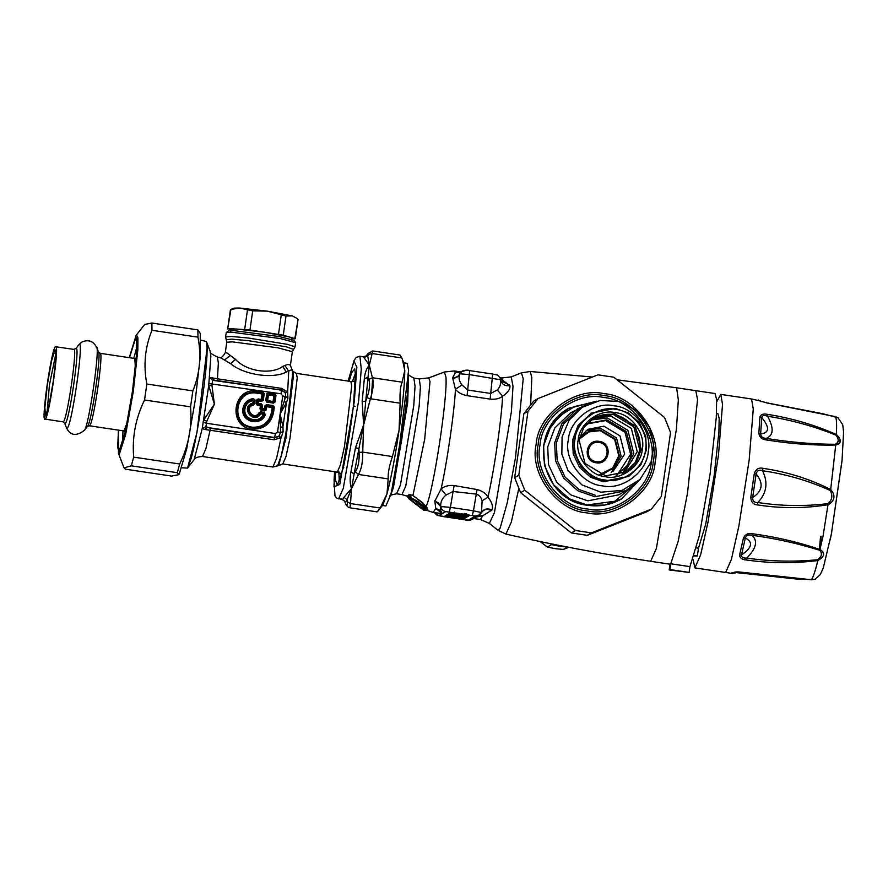 <?xml version="1.0" encoding="UTF-8"?>
<svg xmlns="http://www.w3.org/2000/svg" width="888" height="888" viewBox="0 0 888 888"><rect width="100%" height="100%" fill="white"/><g stroke="black" fill="none" stroke-linecap="round" stroke-linejoin="round"><path stroke-width="1.33" d="M456.354 513.142L456.543 513.997L458.452 514.307M455.633 513.064L456.31 513.131M456.465 513.974L455.433 513.175M456.066 513.308L458.275 514.285M689.11 572.416L669.197 569.952L670.029 564.169L670.729 563.769L689.943 566.633L699.211 536.13L710.111 473.781L716.294 417.327L716.649 399.5L715.029 393.539L695.815 390.665L697.546 399.689L687.512 493.084L678.177 541.292L670.729 563.769L669.896 569.552L689.11 572.416L689.943 566.633M422.222 505.461L421.889 505.971L414.108 499.922M423.509 507.581L424.342 508.957L423.842 509.546L422.033 505.25M454.789 516.272L457.442 518.081L463.603 519.003L464.302 518.592L462.559 518.204L445.154 515.884L455.122 517.871L457.209 518.048L457.42 517.205M452.303 516.749L451.049 517.127L452.303 516.749L452.791 517.515M451.848 516.372L451.37 516.938L452.658 516.55L451.37 516.938M461.183 517.227L463.603 519.003M458.696 517.704L457.442 518.081L458.696 517.704L459.185 518.47M458.241 517.327L457.764 517.893L459.041 517.504L457.764 517.893M455.855 515.639L458.508 517.46L464.668 518.381L465.368 517.959L463.625 517.571L446.22 515.251L456.188 517.238L458.275 517.427L458.486 516.572M453.368 516.128L452.114 516.505L454.046 516.272L453.857 516.883M452.913 515.739L452.436 516.317L453.724 515.917L452.436 516.317M462.248 516.594L464.668 518.381M459.762 517.082L458.508 517.46L459.762 517.082L460.25 517.837M459.307 516.694L458.83 517.271L460.106 516.871L458.83 517.271M456.92 515.018L459.573 516.827L465.734 517.748L466.433 517.338L464.69 516.949L449.583 514.685L446.797 514.918L459.34 516.794L459.551 515.95M454.434 515.495L453.18 515.873L454.434 515.495L454.922 516.261M453.979 515.118L453.502 515.684L454.789 515.295L453.502 515.684M450.538 514.063L451.049 515.04L453.269 515.651L453.169 514.996M448.052 514.541L446.797 514.918L448.052 514.541L448.529 515.306M463.314 515.972L465.734 517.748M460.828 516.45L459.573 516.827L460.828 516.45L461.316 517.216M460.373 516.072L459.895 516.638L461.172 516.25L459.895 516.638M451.604 513.431L454.023 515.207L467.499 516.705L450.649 514.063L447.863 514.285L454.023 515.207M449.117 513.919L447.863 514.285L449.783 514.063L449.594 514.674M452.403 513.497L452.924 514.485L454.334 515.018L454.234 514.363M451.903 513.042L448.917 513.664L451.193 514.13L468.52 516.106L450.982 513.53L452.503 513.186L451.226 513.575M448.917 513.664L451.049 513.464L451.193 514.13M452.325 513.297L451.082 513.653L452.325 513.297M424.12 509.845L411.466 500.244L410.633 499.3L411.688 498.779L419.402 503.518L424.342 508.569L424.12 509.845L421.8 506.127L412.554 498.989M412.454 499.289L411.699 499.977L411.999 498.967C414.985 499.4 423.587 506.937 424.098 508.347L424.175 508.458M422.399 506.293L424.619 509.257M418.448 504.961L416.705 504.872L423.01 509.534M460.794 371.917L455.322 372.838L454.345 370.94L460.606 371.883L455.322 372.838L452.625 377.733L455.433 389.31C457.997 392.507 461.871 394.627 467.077 395.671L490.132 399.112C495.56 399.633 499.722 398.645 502.63 396.159C507.814 392.751 510.256 389.277 509.967 385.725L500.377 378.566M500.033 377.766L501.531 377.999L502.486 379.786L500.599 379.409M462.193 518.559L446.353 516.083L444.3 516.394L460.939 519.158L445.31 516.194M445.554 516.017L444.3 516.394M462.137 518.492L463.236 519.214M461.927 518.614L463.025 519.347M461.127 518.548L460.939 519.158M446.009 516.283L445.832 516.905M445.343 516.139L444.089 516.516M455.6 516.339L457.209 518.048M453.868 516.128L452.98 516.905L455.311 517.249L455.122 517.871M447.075 515.662L446.897 516.272M446.409 515.506L445.154 515.884M446.62 515.384L445.365 515.762M463.259 517.937L446.375 515.562M463.203 517.859L464.302 518.592L462.504 518.281L461.982 517.293M460.25 517.082L459.362 517.859L461.705 518.204L461.516 518.825M456.665 515.717L458.275 517.427M454.934 515.506L454.046 516.272L456.377 516.627L456.188 517.238M448.14 515.029L447.963 515.639M447.474 514.885L446.22 515.251M447.685 514.763L446.431 515.129M464.324 517.304L447.441 514.94M463.048 516.672L463.569 517.649L465.368 517.959M461.316 516.461L460.428 517.227L462.77 517.582L462.581 518.192M457.731 515.084L459.34 516.794M455.999 514.874L455.111 515.651L457.442 515.995L457.253 516.605M451.337 514.13L452.958 515.839M449.606 513.919L448.718 514.696L451.049 515.04L450.871 515.651M448.751 514.13L447.497 514.507M465.39 516.672L447.807 514.718M464.113 516.039L464.635 517.016L466.433 517.338M462.382 515.828L461.494 516.605L463.836 516.949L463.647 517.56M450.671 513.297L449.783 514.063L452.114 514.407L451.937 515.029M449.816 513.497L448.562 513.875M466.455 516.05L450.616 513.575L448.873 514.096M466.4 515.984L467.499 516.705M466.189 516.106L467.288 516.827M465.39 516.028L465.201 516.638M451.437 512.964L450.982 513.53M450.938 512.842L449.683 513.209M451.215 512.676L449.961 513.053M467.454 515.429L450.971 512.853M467.421 515.384L468.52 516.106M467.144 515.54L468.242 516.272M466.544 515.495L466.688 516.161M450.449 513.131L449.195 513.497M469.341 515.617L469.352 515.606C470.973 515.04 450.993 512.054 450.416 512.787L466.189 515.34L469.341 515.617L468.254 514.885L469.341 515.617M473.626 518.525L471.85 518.07L468.398 520.113L472.205 519.369L473.648 518.514L471.85 518.07L482.917 515.639L477.533 516.228L481.529 512.543L482.106 500.743C481.152 497.247 479.187 495.038 476.223 494.105L453.024 491.486L446.009 495.082C442.324 498.079 440.548 501.698 440.703 505.927L440.737 510.589L442.268 513.653L436.785 512.92M473.881 518.525L480.386 519.502L482.917 515.639L492.052 509.967C493.206 506.149 491.841 501.909 487.967 497.269C486.136 493.573 482.506 490.997 477.067 489.543L454.123 485.525C448.795 485.048 444.444 486.18 441.07 488.922L434.831 501.154L435.775 508.458L442.268 513.653L445.721 511.61L475.302 516.039L471.85 518.07L477.533 516.228M491.619 510.622C487.046 508.513 483.616 509.268 481.352 512.887L479.109 515.295L475.302 516.039M423.054 509.135L411.466 500.244M410.633 499.3L412.01 499.256L412.398 498.734L411.022 498.779M424.064 508.291L425.863 508.269L418.903 502.131L411.499 497.935L409.213 498.779L415.529 503.507M426.395 510.078L424.064 510.5L416.783 504.906M452.525 378.166C455.866 378.233 458.241 376.934 459.673 374.281C458.397 377.833 459.174 381.374 461.993 384.904L467.643 390.021L490.709 393.462L497.247 389.954C499.889 387.457 501.021 384.06 500.654 379.786L500.654 379.775C501.742 384.271 504.85 386.258 509.967 385.725M509.723 385.137L500.932 380.952L500.677 379.942M482.106 500.743L487.967 497.269C494.228 470.052 501.332 421.067 502.63 396.159L497.247 389.954M425.241 510.278L426.717 509.623L424.275 507.714L425.208 507.57L425.396 506.571L422.233 502.797L412.998 495.56L409.956 494.882L411.655 498.212L410.356 498.201L408.591 495.449L407.648 496.448L409.213 498.779M423.909 510.356L426.906 509.457L426.24 507.736L425.863 508.269M492.052 509.967C487.29 508.025 483.782 508.88 481.529 512.543L473.448 510.8L472.338 515.373M425.396 509.701L424.786 508.38M411.688 498.779L412.853 498.745L411.688 498.779M416.072 504.373L423.487 509.679M460.717 371.961L459.818 373.793L469.519 374.603L500.654 379.786C501.742 379.642 497.125 373.915 496.725 374.903L492.696 374.059L490.132 399.112M446.009 495.082L441.07 488.922C446.708 465.035 454.589 410.434 455.433 389.31L461.993 384.904M416.183 504.473L408.835 498.69L407.67 496.481M468.398 520.113L438.816 515.684L442.268 513.653L439.416 513.375M426.284 510.167L433.2 512.454L435.775 508.458L440.737 510.589M425.43 510.101L427.794 509.357L426.04 506.46L425.396 506.571M477.067 489.543L473.448 510.8L450.394 507.359L449.273 511.932M424.275 507.714L418.692 502.364L411.655 498.212M411.177 497.835L410.189 499.6L416.339 504.206M452.625 377.733C455.977 377.8 458.375 376.49 459.818 373.793L462.282 371.04C465.467 370.007 467.932 369.863 469.674 370.607L492.729 374.048M416.117 504.417L409.723 499.367L410.112 498.956M409.723 499.367L406.993 495.815M409.49 499.189L408.791 498.201M434.831 501.154L438.239 502.697L440.681 506.549L450.394 507.359L454.123 485.525M434.876 500.599L440.77 506.504C441.292 509.312 442.934 511.011 445.721 511.61M426.962 507.625L426.24 507.736L425.596 506.848L426.251 506.737M426.318 510.012L427.794 509.357M410.356 498.201L409.512 499.1L410.189 499.6M454.345 370.94L444.411 372.005L445.965 377.089C447.774 397.857 432.956 494.017 426.04 506.46L422.577 502.664L412.998 495.56M444.411 372.005L428.704 377.911L430.014 381.54L424.697 439.127L412.964 495.382L409.723 494.616L411.488 498.157M409.723 494.616L407.315 496.148L409.235 498.812M409.535 494.638L408.247 495.16M395.249 475.446L401.764 439.56L407.237 395.238M716.738 401.798L720.79 394.394L722.532 404.384L718.425 455.455L708.113 521.578L700.643 554.845L694.871 567.898L693.162 559.64M754.301 473.582L756.132 473.937C757.031 470.518 759.151 469.441 762.515 470.729C786.18 474.17 808.713 480.741 830.102 490.431L830.702 489.488C835.675 495.437 834.931 500.499 828.46 504.662C804.983 508.513 781.351 508.613 757.586 504.928C753.357 504.684 751.104 502.142 750.804 497.302L754.301 473.582C755.966 469.075 758.863 467.332 762.97 468.331C786.757 471.772 809.334 478.832 830.702 489.488L835.719 445.055C813.119 445.51 789.932 443.789 766.189 439.893C762.004 439.493 759.562 437.307 758.851 433.344L760.661 433.943C769.463 432.867 769.818 427.394 761.704 417.515C762.215 415.418 764.18 414.996 767.598 416.261C791.219 419.969 813.985 426.262 835.908 435.142C839.116 439.216 838.916 442.268 835.319 444.3C812.853 444.2 789.809 442.235 766.178 438.395C762.692 438.184 760.85 436.707 760.661 433.943L761.704 417.515L759.906 416.827C761.038 414.285 763.669 413.475 767.82 414.407C791.563 418.148 814.418 424.841 836.396 434.498C841.78 439.982 841.547 443.512 835.719 445.055L835.319 444.3M835.364 416.65L767.154 402.997L758.974 400.666L767.088 402.919L822.599 413.675L838.017 417.782L835.364 416.65C836.529 418.082 836.873 424.031 836.396 434.498L835.908 435.142M731.69 572.838L733.688 572.471C735.242 571.783 738.095 571.728 742.235 572.294L811.366 579.742C813.02 577.799 815.184 571.406 817.848 560.539C794.027 563.569 770.207 563.392 746.386 559.995C742.146 559.695 739.87 558.053 739.56 555.089L741.48 554.956C752.103 547.741 753.39 542.102 745.343 538.028C746.342 535.32 748.529 534.398 751.914 535.264C775.624 538.505 798.223 543.512 819.724 550.305C822.543 553.49 821.833 556.632 817.571 559.74C794.027 562.015 770.407 561.46 746.719 558.086C743.078 558.308 741.336 557.264 741.48 554.956L745.343 538.028L743.445 538.05C745.287 534.31 748.262 532.878 752.369 533.732C776.212 536.951 798.856 542.257 820.323 549.65C825.418 553.091 824.597 556.721 817.848 560.539L817.571 559.74M811.366 579.742L815.173 579.287L820.357 574.525L823.32 567.765L831.423 533.71L842.035 460.75L843.589 432.056L842.734 424.73L838.028 417.782M766.189 439.893L766.178 438.395C773.603 435.475 774.081 428.094 767.598 416.261L767.82 414.407M819.724 550.305L822.987 536.485L828.171 503.574C804.939 506.504 781.495 506.149 757.841 502.519C754.256 502.741 752.525 501.076 752.658 497.524C762.614 491.097 763.769 483.227 756.132 473.937L752.658 497.524L750.804 497.302M757.586 504.928L757.841 502.519C766.721 493.14 768.287 482.55 762.515 470.729L762.97 468.331M746.386 559.995L746.719 558.086C756.365 548.418 758.108 540.814 751.914 535.264L752.369 533.732M811.876 579.797L736.674 572.405M739.327 572.549L740.281 572.172M733.688 572.471L742.124 572.383L811.133 579.753L815.173 579.287M838.783 444.233L840.137 441.07M830.102 490.431C832.911 495.349 832.267 499.733 828.171 503.574M736.341 572.039L732.378 573.47L694.871 567.898M820.301 550.638L821.1 536.297M837.018 443.489L839.349 439.704M716.516 413.464L717.915 413.675L719.169 418.281L718.914 432.034L714.152 475.657L705.716 524.087L698.49 548.218L696.481 547.918M694.305 555.988L697.369 555.932L698.49 548.218M697.369 555.932L694.449 555.5M669.197 569.952L669.896 569.552M605.66 475.835L626.14 471.85L636.518 461.871L641.192 449.372L635.264 426.018L614.629 413.63L594.15 417.604L583.771 427.583L579.098 440.093L585.025 463.447L605.66 475.835M605.605 476.756C589.565 475.824 574.492 455.555 578.21 439.893C579.065 423.809 599.222 408.802 614.851 412.598C630.902 413.531 645.965 433.799 642.246 449.461C641.391 465.545 621.245 480.563 605.605 476.756M615.373 408.447L628.338 412.987L639.449 422.899L645.743 436.408L646.364 450.138L640.914 464.724L628.804 476.368L604.917 481.019L591.952 476.479L580.841 466.566L574.547 453.058L573.926 439.316L579.376 424.73L591.486 413.087L615.373 408.447M615.317 409.368C598.112 405.183 575.935 421.711 574.991 439.416C570.895 456.643 587.479 478.954 605.139 479.986C622.355 484.171 644.533 467.643 645.476 449.939C649.561 432.711 632.978 410.4 615.317 409.368M586.002 424.553L587.534 423.576L606.848 419.824L626.318 431.513L631.912 453.546L627.505 465.334L616.128 475.624M586.89 423.965L605.561 420.59L625.03 432.278L630.613 454.301L617.06 475.124M590.609 420.035L607.259 417.971L627.894 430.358L633.821 453.713L622.31 473.77M579.509 437.828L589.21 431.091L600.155 430.025L615.095 438.994L619.38 455.888L613.652 467.987L601.354 474.88M611.099 472.583L621.123 456.155L616.505 437.939L600.41 428.282L586.224 430.425M136.13 335.32L129.248 357.664L135.753 336.796L137.074 339.727L136.974 351.526L132.612 391.386L125.23 433.033L119.136 452.07L117.704 447.43L118.437 430.136L118.481 453.502L119.381 454.101L125.674 434.421L133.311 391.364L137.818 350.15L137.918 337.951L136.552 334.92L136.13 335.32L144.7 324.431L151.881 323.032L151.97 330.281C144.966 347.408 143.257 365.323 146.842 384.027L144.544 399.989C135.631 418.237 132.012 437.285 133.688 457.12L131.302 465.823L124.031 467.843L125.563 469.208L171.562 476.079L178.743 474.68L177.3 472.694L179.687 463.991C188.6 445.732 192.219 426.695 190.543 406.859L192.851 390.898C199.844 373.77 201.554 355.855 197.969 337.151L197.88 329.903L200.244 333.433L200.277 356.632L195.305 399.878L186.724 448.795L179.232 474.059L178.732 474.536L177.334 472.605M151.881 323.032L197.88 329.903M197.969 337.151L151.97 330.281M146.842 384.027L192.851 390.898M190.543 406.859L144.544 399.989M133.688 457.12L179.687 463.991M177.3 472.694L131.302 465.823M597.913 374.836L613.841 377.211L664.568 417.493L670.54 432.5L661.316 496.514L651.359 509.146L591.408 532.889L575.48 530.502L524.764 490.232L518.792 475.224L528.016 411.211L537.973 398.579L597.913 374.836M594.56 401.709L568.12 408.591M621.434 498.989L640.248 479.187M537.973 398.579L533.832 401.01L523.876 413.642L514.652 477.655L520.623 492.674L571.35 532.944L587.279 535.32L647.23 511.588L651.359 509.146M528.016 411.211L523.876 413.642M591.408 532.889L587.279 535.32M571.35 532.944L575.48 530.502M524.764 490.232L520.623 492.674M514.652 477.655L518.792 475.224M540.182 541.569L547.397 547.075L555.3 548.673L563.325 549.45L568.786 547.308M563.325 549.45L567.454 547.019L559.429 546.231L551.526 544.633L550.36 543.667M547.397 547.075L551.526 544.633M341.336 473.693L337.296 472.105L340.426 464.835L344.5 446.387L351.726 385.947L350.827 381.496L355.167 381.152M337.296 472.105L282.806 463.958L277.6 465.834L281.307 455.533L285.925 433.111L292.585 374.57C292.496 371.073 292.085 369.519 291.364 369.908L286.313 372.061C272.794 379.187 243.911 374.869 230.702 363.758L220.868 357.897L217.36 357.02L218.359 362.992L217.449 378.81L209.612 377.422L212.565 380.319L211.966 385.57L214.385 404.129L203.763 419.991L206.826 421.201L205.894 426.651L210.534 428.282L274.647 437.851L278.765 436.485L280.553 432.489L280.142 413.963L286.424 402.708L287.923 398.257L287.634 392.008L285.115 392.385L281.529 390.043L212.565 380.319M206.449 341.68L210.29 351.581L210.845 356.321L208.724 385.57L202.242 428.516L204.673 429.459L274.148 439.793L281.296 437.529L283.106 431.657L282.961 426.762L280.553 427.306M278.799 464.946L285.947 438.372L293.451 375.668L292.796 371.251L290.165 364.946L287.723 364.48L284.859 365.423L288.744 371.262L287.634 392.008L281.552 388.389L281.374 390.176L214.197 380.142L212.132 377.711M287.79 392.418L285.115 392.385M287.923 398.257L285.725 396.536L285.281 392.674L281.374 390.176L281.119 393.806L208.625 383.516M283.106 431.657L280.553 432.489L277.556 431.934L280.142 413.963L285.725 396.536L282.739 395.981L281.119 393.806M282.739 395.981L280.142 413.963L282.961 426.762L286.424 402.708L284.282 401.387M281.296 437.529L279.01 436.23L274.559 437.507L274.148 439.793M277.6 465.834L272.938 467.021L276.568 458.386L281.019 437.895L278.765 436.485M284.859 365.423L282.761 366.433C271.018 375.047 246.464 371.373 235.498 359.374L227.184 353.069L225.275 352.669C222.921 356.843 220.912 358.386 219.258 357.309M211.966 385.57L208.724 385.57L214.385 404.129L206.826 421.201M204.673 429.459L207.381 427.472L274.559 437.507L275.391 433.544L277.556 431.934M272.938 467.021L202.497 456.499C197.702 456.754 194.916 457.797 194.15 459.64L202.242 428.527L205.894 426.651M203.086 421.922L206.138 423.199L275.391 433.544M200.977 340.182L206.393 341.525L207.082 347.175C207.936 366.056 197.924 435.542 190.964 459.029L187.479 468.109L181.907 467.81M225.585 336.874L226.285 332.534L232.046 332.256L280.22 338.539L295.637 342.679L295.038 346.875L287.59 344.378L248.307 338.006L231.446 336.463L225.585 336.874L226.773 342.246L225.275 352.669M263.481 413.386L263.392 414.185C259.651 423.854 243.767 419.935 244.844 409.601C245.477 404.573 248.274 401.531 253.213 400.488L252.836 403.074C239.649 406.604 253.635 425.43 260.817 413.797L264.113 414.552L264.924 414.041L264.269 412.942L259.662 412.82C254.024 422.932 242.147 406.948 253.435 404.44L254.645 399.989L253.213 400.488L253.069 399.689L254.001 400.621L253.002 403.896L252.836 403.074L254.623 403.84L255.167 400.077L253.779 399.045L253.069 399.689C241.869 400.566 240.992 418.315 252.037 420.401C257.453 421.312 261.483 419.358 264.113 414.552L263.481 413.386L264.324 412.409L260.573 411.843L260.817 413.797L260.073 413.397L263.481 413.386M266.899 402.142L267.144 400.244L273.027 401.687L267.677 400.344L268.454 394.916L273.87 395.726L273.027 401.687L273.593 402.331L275.158 395.26L268.098 393.65L266.988 401.343L273.593 402.331L273.504 403.13L275.058 401.975L276.013 395.36L274.847 393.795L268.254 392.807L266.7 393.972L265.745 400.577L266.899 402.142L273.504 403.13M276.013 395.36L273.87 395.726L273.97 395.171L274.436 395.793L273.648 401.221L275.058 401.975M265.745 400.577L267.144 400.244L267.932 394.816L273.97 395.171L274.847 393.795M266.7 393.972L268.454 394.916L268.254 392.807M264.746 411L266.3 409.845L266.755 406.693L272.172 407.503L271.417 412.731C268.864 422.832 262.382 427.65 251.992 427.206C229.97 424.864 235.142 388.977 256.898 393.184L262.115 393.961L261.327 399.389L258.186 398.923L256.632 400.077L256.11 403.718L257.276 405.283L260.417 405.749L259.962 408.891L261.127 410.456L264.746 411L264.391 409.734L261.949 409.368L261.25 408.425L261.239 404.662L258.097 404.184L257.409 403.252L257.753 400.799L258.686 400.1L262.448 400.111L263.403 393.495L257.132 392.008C246.043 391.53 239.138 396.681 236.408 407.448C232.046 430.691 270.252 436.408 272.627 412.853L273.005 406.415L266.4 405.428L264.391 409.734L264.546 408.902L262.093 408.536L262.548 405.383L261.383 403.818L258.253 403.352L258.608 400.899L261.738 401.376L263.292 400.211L264.247 393.606L263.081 392.041L257.276 391.175C233.022 386.48 227.261 426.495 251.815 429.093C263.403 429.592 270.618 424.22 273.471 412.964L274.314 407.148L273.149 405.583L266.555 404.595L265.001 405.749L264.546 408.902L265.778 409.745L266.555 404.595M259.962 408.891L262.093 408.536L261.216 409.901L264.846 410.445L266.3 409.845M256.11 403.718L260.972 405.816L262.548 405.383M261.127 410.456L260.417 405.749L261.383 403.818M273.149 405.583L272.272 406.948L272.738 407.57L265.001 405.749M273.471 412.964L271.983 412.798L272.738 407.57L274.314 407.148M271.417 412.731L271.983 412.798C269.686 435.575 232.723 430.058 236.941 407.57C239.582 397.147 246.265 392.163 256.998 392.629L262.67 394.039L261.272 399.922L261.738 401.376M258.186 398.923L263.292 400.211M264.247 393.606L262.115 393.961L263.081 392.041M256.632 400.077L258.608 400.899L258.686 400.1L258.131 399.456L257.198 400.155L256.676 403.785L258.253 403.352L257.276 405.283M260.073 413.397L259.152 412.587C254.046 421.733 243.29 407.27 253.513 404.995L253.002 403.896C241.314 407.026 253.713 423.709 260.073 413.397M255.167 400.077L253.779 399.045C241.259 399.089 239.771 419.047 252.125 421.079C258.131 421.889 262.393 419.547 264.924 414.041L264.324 412.409M284.293 401.409L284.837 396.337M226.285 332.534L228.482 330.891L233.933 330.636L279.431 336.574L293.939 340.326L295.593 342.524M230.78 329.825L228.183 328.627L236.419 329.037L230.969 329.237L230.558 331.335M227.661 328.937L230.947 309.435L227.661 328.937M249.939 330.047L264.213 332.179L236.419 329.037L249.939 330.047L252.714 310.856L239.449 308.014L267.244 311.144L252.714 310.856M283.239 335.209L289.266 336.929L264.213 332.179L283.239 335.209L286.003 316.017L267.244 311.144L292.296 315.906L296.57 318.182L292.296 315.906L286.003 316.017M291.819 340.16L292.096 338.206L289.266 336.929L295.282 338.65L292.008 338.816M295.282 338.661L298.057 319.458L294.772 338.961M298.057 319.458L296.57 318.182M230.669 309.512L234.099 308.158L239.449 308.014L230.947 309.435M278.488 334.31L281.252 315.118M244.666 329.448L247.43 310.256M45.11 419.103C49.007 418.625 60.007 342.269 55.544 346.731C51.637 347.208 40.637 423.554 45.11 419.103L63.015 421.856L65.157 423.343C69.186 422.843 80.553 343.922 75.935 348.529L73.848 349.384L55.544 346.731M47.042 412.876L49.45 384.848L55.944 353.302M45.554 416.039L49.095 404.873L53.291 381.163L55.678 360.173L55.1 349.783L51.604 360.728L47.353 384.671L44.855 407.57L45.554 416.039M372.771 350.96L400.011 355.034L401.831 357.953L372.105 353.513L368.42 354.534L367.732 356.066L369.319 365.19L367.998 377.611L368.731 379.409L372.405 377.744C373.97 382.562 373.304 389.566 370.396 398.756L366.988 397.669L365.745 401.21L363.625 424.997L362.171 401.443L364.358 378.454C365.024 372.516 366.677 368.098 369.319 365.19L363.458 356.776L366.145 355.933L368.12 353.424L372.771 350.96L369.319 365.19L372.405 377.744L402.131 382.184C400.355 386.502 399.689 393.506 400.133 403.208L370.396 398.756L363.625 424.997L358.907 448.673L359.096 452.436L362.715 452.114C362.892 461.816 361.483 469.264 358.463 474.458L355.411 471.839L354.146 473.759L351.537 488.578L347.041 499.655L347.208 501.731L350.483 503.574L349.905 507.803L377.145 511.865L380.208 508.014L386.979 493.872C391.086 478.399 395.116 457.209 399.067 430.291C402.852 403.485 404.75 383.549 404.762 370.485L404.029 363.547L401.831 357.953M392.441 456.554C389.277 465.756 387.867 473.204 388.189 478.898L358.463 474.458L351.537 488.578C349.95 484.182 349.728 478.676 350.871 472.072L355.511 447.641L363.625 424.997L362.715 452.114L392.441 456.554L399.067 430.291L400.133 403.208M388.189 478.898L386.979 493.872L382.917 504.817L382.029 505.394L385.869 505.971L390.809 494.527L397.202 465.49L408.591 370.318L407.181 363.303L403.341 362.737M402.131 382.184L404.762 370.485L402.453 359.462M345.432 503.263L344.489 501.065M334.61 471.706L334.077 480.43L334.976 495.915L336.752 498.179L342.135 499.433L344.522 501.143C345.099 502.464 345.943 501.964 347.041 499.655L343.956 497.291L351.537 488.578L350.483 503.574L380.208 508.014M339.283 481.052L338.816 471.539M343.223 467.976L337.362 485.325L335.453 480.02L335.109 471.861M362.171 401.443L365.745 401.21L367.998 377.611L364.358 378.454M366.145 355.933L367.732 356.066L364.102 357.476M350.871 472.072L354.146 473.759L358.907 448.673L355.511 447.641M336.43 471.972L335.564 473.326M353.668 402.974L355.355 373.981L354.756 368.864L351.626 372.683L349.173 381.252M352.358 381.596L355.344 373.526M518.747 488.811L511.344 522.011L505.938 534.099C553.835 544.999 602.086 554.068 650.671 561.294L656.399 548.384L676.434 428.993L678.332 399.855L676.601 387.79L617.282 379.831M463.403 514.496L464.668 513.497L463.836 514.23L465.401 514.574L465.578 513.697M530.647 404.506L531.812 377.589L530.236 371.495L592.307 377.034M451.859 513.575L461.771 514.874M465.212 515.195L466.555 513.852M466.189 515.34L466.999 514.807M463.836 514.23L462.581 514.596L463.836 514.23M456.088 513.064L457.187 513.797L454.201 512.909L454.39 512.032M453.047 513.375L453.235 512.764L454.201 512.909L454.023 513.519M423.953 508.147L424.608 509.035M467.077 395.671L469.674 370.607M469.641 370.618L492.696 374.059M505.938 534.099L497.913 530.236L500.122 528.138L507.303 502.564L515.506 457.531L523.221 378.71L521.423 372.849L530.236 371.495M434.443 512.631L437.029 515.184L441.725 516.339M466.078 370.296L460.761 371.939M521.423 372.849L511.233 376.889L512.998 386.202L511.388 411.677L494.45 512.598L489.344 523.398L480.386 519.502M438.816 515.684L434.51 512.642M423.11 505.561L423.387 507.226M408.391 373.959C407.17 374.092 409.002 375.48 413.875 378.099L419.247 378.91L420.401 386.946L419.136 406.371L405.783 485.969L401.964 494.572L407.559 496.325M413.875 378.099L415.04 386.147L413.775 405.572L400.421 485.159L396.592 493.772L401.964 494.572M408.591 374.603L407.681 402.553L393.44 487.445L390.509 495.582M391.43 492.196L407.104 401.72L408.469 378.099M758.974 400.666L751.537 398.99L753.279 408.98L749.172 460.051L738.86 526.173L731.39 559.44L725.618 572.494M758.851 433.344L759.906 416.827M739.56 555.089L743.445 538.05M842.135 459.662L831.423 533.71M819.346 550.149L820.556 536.252M760.772 401.443L758.297 400.033M579.265 409.424L563.458 424.131L556.354 442.846L557.131 460.095L565.034 477.045L578.976 489.488L595.26 495.193M594.782 496.747L578.01 490.875L563.636 478.044L555.488 460.572L554.689 442.801L561.738 423.92L577.4 408.857L587.345 404.451L570.429 412.964L554.767 428.038L547.718 446.908L548.518 464.679L556.665 482.151L571.04 494.982L587.812 500.854L618.725 494.849L625.696 490.742L594.782 496.747M637.773 481.496L614.995 501.232L586.901 504.972L577.777 502.741M543.711 444.999L549.017 429.626L559.762 415.884L574.758 406.46L591.341 402.764M592.218 418.847L610.678 415.961L631.312 428.349L637.24 451.692L624.12 472.949M602.519 485.847C582.495 484.682 563.702 459.396 568.342 439.86C569.408 419.791 594.549 401.065 614.052 405.816C634.065 406.97 652.869 432.267 648.229 451.792C647.152 471.861 622.022 490.587 602.519 485.847M628.804 476.368L603.574 481.807L590.609 477.267L579.498 467.354L573.204 453.846L572.582 440.115L578.033 425.519L591.486 413.087M593.45 418.026L613.22 414.452L633.865 426.839L639.782 450.194L635.331 462.359L625.43 472.261M612.887 471.628L624.63 454.09L620.002 435.875L603.907 426.207L587.934 429.315L579.575 437.551M596.137 462.781C582.273 461.316 585.525 438.739 599.222 441.38C613.075 442.857 609.823 465.434 596.137 462.781M596.325 461.66C608.591 464.036 611.51 443.789 599.089 442.468C586.813 440.104 583.904 460.339 596.325 461.66M579.376 438.472L589.055 431.446L600.144 430.291L614.896 439.149L619.125 455.833L613.253 467.998L600.732 474.68M599.922 474.414L612.731 468.02L618.781 455.755L614.618 439.349L600.122 430.647L588.844 431.923L579.22 439.316M118.637 430.169L118.037 445.998L119.414 450.183L125.297 431.768L132.445 391.486L136.663 352.936L136.752 341.514L135.476 338.683L129.459 357.698M122.588 442.646L122.966 430.813M133.788 358.341L136.841 347.053M587.368 510.9C558.541 509.224 531.468 472.805 538.15 444.666C539.682 415.773 575.89 388.8 603.984 395.626C632.811 397.302 659.884 433.721 653.202 461.86C651.659 490.753 615.462 517.726 587.368 510.9M604.217 393.695C575.169 386.635 537.74 414.53 536.152 444.4C529.237 473.493 557.231 511.144 587.046 512.887C616.083 519.946 653.513 492.063 655.111 462.182C662.015 433.089 634.032 395.438 604.217 393.695M587.645 509.013C614.818 515.617 649.827 489.532 651.315 461.571C657.786 434.365 631.601 399.134 603.707 397.513C576.534 390.909 541.514 416.994 540.037 444.955C533.566 472.161 559.751 507.392 587.645 509.013M568.664 408.269C525.141 432.611 542.224 501.254 587.878 505.305C600.01 506.993 611.388 504.784 621.989 498.679L604.817 505.05L587.856 505.305L569.33 498.823L553.457 484.659L544.466 465.368L543.589 445.743L551.37 424.897L568.664 408.269L596.936 401.099M282.806 463.958L285.936 456.698L289.999 438.25L297.236 377.811L296.337 373.349L350.827 381.496M282.761 366.433L286.313 372.061M202.497 456.499L205.883 448.74L210.534 428.282M281.552 388.389L217.449 378.81L217.427 380.475M230.369 355.367L224.597 360.006M235.498 359.374L230.702 363.758M206.393 341.525L207.159 347.375L197.003 432.245L187.579 467.976M290.398 365.39L292.374 351.692L277.811 347.796L232.312 341.858L226.773 342.246M292.374 351.692L293.628 349.406L286.469 346.853L248.274 340.659L231.879 339.161L226.218 339.693M256.898 393.184L257.276 391.175M260.573 411.843L259.152 412.587M253.724 398.501C247.441 399.389 243.8 402.986 242.801 409.268C241.114 422.311 261.594 426.828 265.423 414.241M253.513 404.995L254.623 403.84M136.253 358.53L134.821 358.497L135.387 367.865M127.273 422.177L123.998 430.969L125.375 431.346M64.591 422.966L66.445 427.761C70.274 435.608 76.213 436.496 84.282 430.425L87.457 426.384L89.477 425.729C93.373 425.252 104.384 348.895 99.911 353.357M97.969 351.815C102.597 347.208 91.22 426.14 87.191 426.64M83.983 430.702C88.489 430.147 101.221 341.836 96.048 346.986M73.648 349.428C78.122 344.977 67.111 421.323 63.215 421.811L63.015 421.856M66.445 427.761L67.077 428.183C71.584 427.628 84.316 339.305 79.143 344.455L81.863 342.08C88.345 339.227 93.284 341.003 96.681 347.408L98.546 352.192L100.111 353.302L134.821 358.497M371.351 398.901L372.66 377.789M345.254 502.886C346.942 506.526 347.585 506.138 347.208 501.731M355.411 471.839C358.23 467.332 359.462 460.861 359.096 452.436M366.988 397.669C369.708 389.743 370.285 383.66 368.731 379.409M368.42 354.534L368.12 353.424M341.492 498.734C342.058 500.022 342.879 499.544 343.956 497.291M338.594 498.901L343.301 488.289L358.641 400.71L361.272 369.064L359.906 356.243L356.121 357.464L354.123 360.417L348.151 381.096L353.979 361.139L356.843 367.232L354.29 401.587L339.782 484.426L333.977 486.779L334.643 471.706M343.545 466.666L343.19 468.165M355.133 406.515L353.457 405.583C350.738 427.838 347.419 448.274 343.501 466.91M343.767 467.643L343.112 468.331L343.512 466.788C347.43 448.229 350.738 427.85 353.446 405.638L353.491 401.798M336.519 471.917L335.209 473.537M458.608 514.33L455.433 513.209M650.671 561.305L669.885 564.169M695.815 390.665L676.601 387.79M452.647 516.561L452.059 516.927M459.029 517.515L458.452 517.882M453.713 515.928L453.124 516.305M460.095 516.883L459.518 517.26M454.778 515.295L454.201 515.673M461.172 516.25L460.583 516.627M452.503 513.186L450.205 513.308M451.426 512.587L468.764 515.284M441.758 516.361L464.813 519.802C467.721 520.59 470.185 520.446 472.205 519.369M423.165 509.845L416.838 504.95M497.913 530.236L489.344 523.398M511.233 376.889L501.531 377.999M439.449 513.386L433.2 512.454M406.937 495.815L408.491 498.335M419.247 378.91L428.704 377.911M390.143 496.137C389.011 495.648 391.164 494.86 396.592 493.772M751.537 398.99L720.79 394.394M812.986 579.598L796.392 579.009L736.196 572.594M831.779 531.912L830.213 539.882M761.194 401.598L760.405 400.965M737.673 572.005L734.676 573.193M625.696 490.742L634.365 484.16M574.003 411.066L580.43 408.547M600.81 492.196L581.851 484.848L567.809 470.096L561.849 454.046L562.093 436.94L569.175 420.091L582.239 407.315L600.166 400.466L619.336 401.509L637.495 411.111L649.772 427.605L653.735 444.699L651.093 462.015L639.871 479.564L622.066 490.387L600.81 492.196M624.741 472.682C641.802 462.626 644.089 439.638 634.187 427.35C622.577 413.686 608.768 410.711 592.751 418.437M118.481 453.502L124.031 467.843M136.774 341.691L136.53 341.236C137.562 346.42 136.197 363.181 132.423 391.508C128.738 418.725 122.244 446.664 120.579 447.974L120.946 447.608M179.232 474.059L178.743 474.68M292.796 371.251L296.337 373.349M210.29 351.581C209.224 352.314 211.588 354.134 217.36 357.02M187.479 468.109L194.15 459.64M293.628 349.406L295.038 346.875M227.661 328.915L230.425 309.723M89.277 425.774L123.998 430.969M75.669 348.773L78.843 344.744M382.917 504.817L378.155 510.878M344.466 501.021L345.332 503.052C346.398 505.794 347.93 507.37 349.905 507.803M363.458 356.776L359.906 356.243M353.702 402.675L353.446 405.638"/></g></svg>
